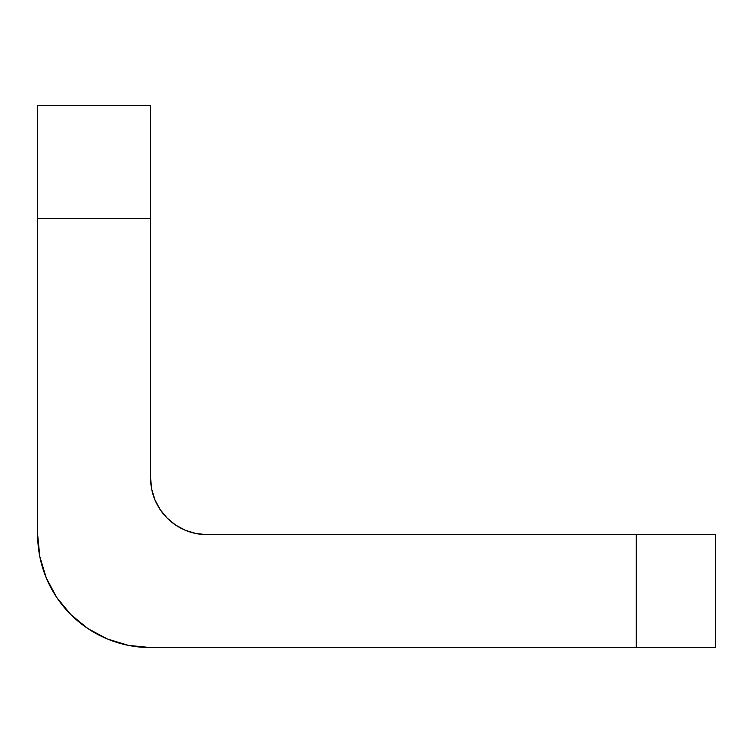 <?xml version="1.0" encoding="UTF-8"?>
<svg xmlns="http://www.w3.org/2000/svg" width="753" height="753" viewBox="0 0 753 753"><rect width="100%" height="100%" fill="white"/><g stroke="black" fill="none" stroke-linecap="round" stroke-linejoin="round"><path stroke-width="1.13" d="M37.65 105.42L37.65 534.63L37.65 218.37L150.6 218.37L150.6 105.42L37.65 105.42L150.6 105.42L150.6 478.155L150.6 218.37L37.65 218.37L37.65 105.42M636.285 647.58L715.35 647.58L715.35 534.63L207.075 534.63L636.285 534.63L636.285 647.58L150.6 647.58L636.285 647.58L636.285 534.63L715.35 534.63L715.35 647.58L636.285 647.58M150.6 478.155L151.682 489.177L154.902 499.766L160.116 509.527L167.138 518.092L175.703 525.114L185.464 530.328L196.053 533.548L207.075 534.63A56.475 56.475 0 0 1 150.6 478.155M150.6 647.58L128.565 645.406L107.378 638.986L87.847 628.548L70.735 614.495L56.682 597.383L46.244 577.852L39.824 556.665L37.65 534.63A112.95 112.95 0 0 0 150.6 647.58L128.565 645.406M107.378 638.986L87.847 628.548M46.244 577.852L39.824 556.665M154.902 499.766L160.116 509.527L167.138 518.092L175.703 525.114L185.464 530.328L196.053 533.548L207.075 534.63"/></g></svg>
